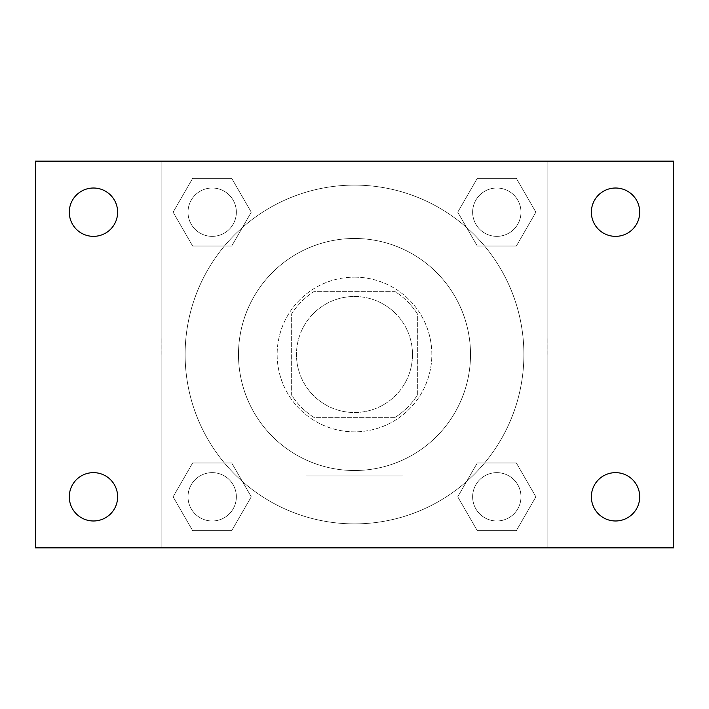 <?xml version="1.0" encoding="UTF-8"?>
<svg xmlns="http://www.w3.org/2000/svg" width="709" height="709" viewBox="0 0 709 709"><rect width="100%" height="100%" fill="white"/><g stroke="black" fill="none" stroke-linecap="round" stroke-linejoin="round"><path stroke-width="0.53" stroke-dasharray="3.54 2.66" d="M412.505 354.5A58.005 58.005 0 0 0 325.493 304.258A58.005 58.005 0 0 0 325.493 404.742A58.005 58.005 0 0 0 412.505 354.5A58.005 58.005 0 0 0 325.493 304.258A58.005 58.005 0 0 0 325.493 404.742A58.005 58.005 0 0 0 412.505 354.5M395.197 417.344L313.803 417.344A74.87 74.87 0 0 1 291.656 395.197L291.656 313.803A74.87 74.87 0 0 1 313.803 291.656L395.197 291.656A74.87 74.87 0 0 1 417.344 313.803L417.344 395.197A74.87 74.87 0 0 1 395.197 417.344L313.803 417.344A74.87 74.87 0 0 1 291.656 395.197L291.656 313.803A74.87 74.87 0 0 1 313.803 291.656L395.197 291.656A74.87 74.87 0 0 1 417.344 313.803L417.344 395.197A74.87 74.87 0 0 1 395.197 417.344M354.5 277.157A77.343 77.343 0 0 1 421.483 393.176A77.343 77.343 0 0 1 287.517 393.176A77.343 77.343 0 0 1 354.5 277.157A77.343 77.343 0 0 0 277.157 354.5A77.343 77.343 0 0 0 354.5 431.843A77.343 77.343 0 0 0 431.843 354.5A77.343 77.343 0 0 0 354.5 277.157M470.519 354.5A116.019 116.019 0 0 0 296.495 254.026A116.019 116.019 0 0 0 296.495 454.974A116.019 116.019 0 0 0 470.519 354.5A116.019 116.019 0 0 0 296.495 254.026A116.019 116.019 0 0 0 296.495 454.974A116.019 116.019 0 0 0 470.519 354.5M173.111 212.186L192.644 178.349L231.719 178.349L251.261 212.186L231.719 246.023L192.644 246.023L173.111 212.186L192.644 178.349L231.719 178.349L251.261 212.186L231.719 246.023L192.644 246.023L173.111 212.186L192.644 178.349L231.719 178.349L251.261 212.186L231.719 246.023L192.644 246.023L173.111 212.186M173.111 496.814L192.644 462.977L231.719 462.977L251.261 496.814L231.719 530.651L192.644 530.651L173.111 496.814L192.644 462.977L231.719 462.977L251.261 496.814L231.719 530.651L192.644 530.651L173.111 496.814L192.644 462.977L231.719 462.977L251.261 496.814L231.719 530.651L192.644 530.651L173.111 496.814M161.138 547.862L161.138 161.138L547.862 161.138L547.862 547.862L161.138 547.862L161.138 161.138L547.862 161.138L547.862 547.862L161.138 547.862L161.138 161.138L547.862 161.138L547.862 547.862L35.45 547.862L35.45 161.138L161.138 161.138L161.138 547.862M457.739 212.186L477.281 178.349L516.356 178.349L535.889 212.186L516.356 246.023L477.281 246.023L457.739 212.186L477.281 178.349L516.356 178.349L535.889 212.186L516.356 246.023L477.281 246.023L457.739 212.186L477.281 178.349L516.356 178.349L535.889 212.186L516.356 246.023L477.281 246.023L457.739 212.186M457.739 496.814L477.281 462.977L516.356 462.977L535.889 496.814L516.356 530.651L477.281 530.651L457.739 496.814L477.281 462.977L516.356 462.977L535.889 496.814L516.356 530.651L477.281 530.651L457.739 496.814L477.281 462.977L516.356 462.977L535.889 496.814L516.356 530.651L477.281 530.651L457.739 496.814M371.419 161.138L337.581 161.156L371.419 161.138M523.889 354.5A169.389 169.389 0 0 0 269.81 207.808A169.389 169.389 0 0 0 269.81 501.192A169.389 169.389 0 0 0 523.889 354.5A169.389 169.389 0 0 0 269.81 207.808A169.389 169.389 0 0 0 269.81 501.192A169.389 169.389 0 0 0 523.889 354.5M236.354 496.814A24.168 24.168 0 0 0 200.098 475.881A24.168 24.168 0 0 0 200.098 517.747A24.168 24.168 0 0 0 236.354 496.814A24.168 24.168 0 0 0 200.098 475.881A24.168 24.168 0 0 0 200.098 517.747A24.168 24.168 0 0 0 236.354 496.814A24.168 24.168 0 0 0 200.098 475.881A24.168 24.168 0 0 0 200.098 517.747A24.168 24.168 0 0 0 236.354 496.814A24.168 24.168 0 0 0 200.098 475.881A24.168 24.168 0 0 0 200.098 517.747A24.168 24.168 0 0 0 236.354 496.814M236.354 212.186A24.168 24.168 0 0 0 200.098 191.253A24.168 24.168 0 0 0 200.098 233.119A24.168 24.168 0 0 0 236.354 212.186A24.168 24.168 0 0 0 200.098 191.253A24.168 24.168 0 0 0 200.098 233.119A24.168 24.168 0 0 0 236.354 212.186A24.168 24.168 0 0 0 200.098 191.253A24.168 24.168 0 0 0 200.098 233.119A24.168 24.168 0 0 0 236.354 212.186A24.168 24.168 0 0 0 200.098 191.253A24.168 24.168 0 0 0 200.098 233.119A24.168 24.168 0 0 0 236.354 212.186M520.982 212.186A24.168 24.168 0 0 0 484.734 191.253A24.168 24.168 0 0 0 484.734 233.119A24.168 24.168 0 0 0 520.982 212.186A24.168 24.168 0 0 0 484.734 191.253A24.168 24.168 0 0 0 484.734 233.119A24.168 24.168 0 0 0 520.982 212.186A24.168 24.168 0 0 0 484.734 191.253A24.168 24.168 0 0 0 484.734 233.119A24.168 24.168 0 0 0 520.982 212.186A24.168 24.168 0 0 0 484.734 191.253A24.168 24.168 0 0 0 484.734 233.119A24.168 24.168 0 0 0 520.982 212.186M472.646 496.814A24.168 24.168 0 0 1 508.902 475.881A24.168 24.168 0 0 1 508.902 517.747A24.168 24.168 0 0 1 472.646 496.814A24.168 24.168 0 0 1 508.902 475.881A24.168 24.168 0 0 1 508.902 517.747A24.168 24.168 0 0 1 472.646 496.814M402.996 547.862L306.004 547.862L402.996 547.862L306.004 547.862L402.996 547.862L402.996 475.934L306.004 475.934L402.996 475.934L306.004 475.934L402.996 475.934L402.996 547.862M161.138 354.5L161.138 337.581L161.138 354.5M547.862 354.5L547.862 337.581L547.862 354.5M547.844 354.5L547.844 337.581L547.844 354.5M161.156 354.5L161.156 337.581L161.156 354.5M547.862 161.138L673.55 161.138L673.55 547.862L547.862 547.862L547.862 161.138M93.455 236.354A24.168 24.168 0 0 0 114.388 200.098A24.168 24.168 0 0 0 72.531 200.098A24.168 24.168 0 0 0 93.455 236.354M93.455 520.982A24.168 24.168 0 0 0 114.388 484.734A24.168 24.168 0 0 0 72.531 484.734A24.168 24.168 0 0 0 93.455 520.982M615.545 236.354A24.168 24.168 0 0 0 636.469 200.098A24.168 24.168 0 0 0 594.612 200.098A24.168 24.168 0 0 0 615.545 236.354M615.545 520.982A24.168 24.168 0 0 0 636.469 484.734A24.168 24.168 0 0 0 594.612 484.734A24.168 24.168 0 0 0 615.545 520.982M520.982 496.814A24.168 24.168 0 0 0 484.734 475.881A24.168 24.168 0 0 0 484.734 517.747A24.168 24.168 0 0 0 520.982 496.814A24.168 24.168 0 0 0 484.734 475.881A24.168 24.168 0 0 0 484.734 517.747A24.168 24.168 0 0 0 520.982 496.814M306.004 475.934L306.004 547.862L306.004 475.934"/><path stroke-width="1.06" d="M35.45 161.138L673.55 161.138L673.55 547.862L35.45 547.862L35.45 161.138M93.455 472.646A24.168 24.168 0 0 1 117.632 496.814A24.168 24.168 0 0 1 93.455 520.982A24.168 24.168 0 0 1 69.287 496.814A24.168 24.168 0 0 1 93.455 472.646M615.545 472.646A24.168 24.168 0 0 1 639.713 496.814A24.168 24.168 0 0 1 615.545 520.982A24.168 24.168 0 0 1 591.368 496.814A24.168 24.168 0 0 1 615.545 472.646M615.545 188.018A24.168 24.168 0 0 1 639.713 212.186A24.168 24.168 0 0 1 615.545 236.354A24.168 24.168 0 0 1 591.368 212.186A24.168 24.168 0 0 1 615.545 188.018M93.455 188.018A24.168 24.168 0 0 1 117.632 212.186A24.168 24.168 0 0 1 93.455 236.354A24.168 24.168 0 0 1 69.287 212.186A24.168 24.168 0 0 1 93.455 188.018"/></g></svg>
